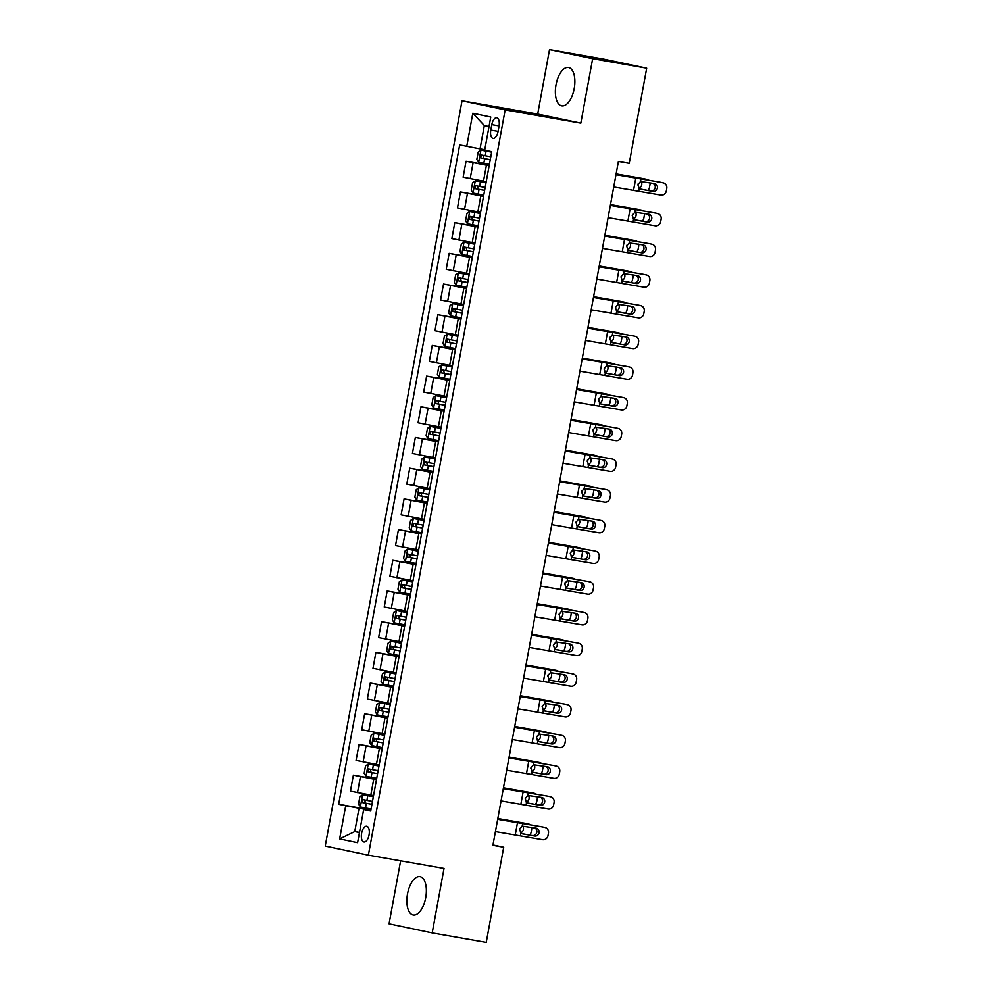 <?xml version="1.0" encoding="UTF-8"?>
<svg xmlns="http://www.w3.org/2000/svg" width="992" height="992" viewBox="0 0 992 992"><rect width="100%" height="100%" fill="white"/><g stroke="black" fill="none" stroke-linecap="round" stroke-linejoin="round"><path stroke-width="1.49" d="M425.704 897.748A19.48 9.288 -80 0 0 419.976 876.643A19.48 9.288 -80 0 0 407.514 893.916A19.48 9.288 -80 0 0 413.23 915.008A19.48 9.288 -80 0 0 425.704 897.748M574.207 88.598A19.48 9.288 -80 0 0 568.478 67.493A19.48 9.288 -80 0 0 556.016 84.766A19.48 9.288 -80 0 0 561.745 105.859A19.48 9.288 -80 0 0 574.207 88.598M369.074 834.904A7.986 3.807 -80 0 0 366.718 826.249A7.986 3.807 -80 0 0 361.609 833.33A7.986 3.807 -80 0 0 363.952 841.985A7.986 3.807 -80 0 0 369.074 834.904M400.632 860.82L389.062 923.825L432.202 932.914L486.241 942.4L503.7 847.242L492.962 844.986M462.024 100.775L325.24 846.077L368.379 855.166L505.164 109.864L462.024 100.775L537.689 114.068L580.816 123.144L592.646 58.689L549.518 49.6L537.689 114.068M549.518 49.6L603.558 59.086L646.685 68.175L592.646 58.689M646.685 68.175L629.226 163.333L618.413 161.436L492.9 845.345L503.7 847.242M491.796 124.645L490.804 130.051A7.738 3.695 -80 0 0 493.074 138.434A7.738 3.695 -80 0 0 498.034 131.576L499.026 126.17A7.738 3.695 -80 0 0 496.744 117.788A7.738 3.695 -80 0 0 491.796 124.645L499.063 125.922M489.019 126.567L484.319 125.575L480.041 148.899L459.68 144.919L338.669 804.264L370.921 809.931M466.736 146.407L472.812 113.249L490.767 117.031L484.691 150.189L491.734 151.664L370.723 811.022L363.667 809.534L357.591 842.692L339.636 838.91L345.724 805.752L338.669 804.264M432.202 932.914L444.032 868.446L368.379 855.166M580.816 123.144L505.164 109.864M363.667 809.534L370.797 810.625M359.476 832.412L354.752 831.581L359.439 832.573M484.766 149.73L480.041 148.899M489.168 165.714L466.054 161.25L489.23 165.317M486.229 181.672L463.128 177.208L466.054 161.25M483.526 196.416L460.424 191.94L483.6 196.007M480.599 212.375L457.486 207.898L460.424 191.94M477.896 227.106L454.782 222.642L477.97 226.709M474.97 243.065L451.856 238.601L454.782 222.642M472.266 257.808L449.153 253.332L472.328 257.399M469.328 273.767L446.226 269.291L449.153 253.332M466.624 288.498L443.523 284.034L466.699 288.102M463.698 304.457L440.584 299.993L443.523 284.034M460.995 319.201L437.881 314.724L461.069 318.792M458.068 335.16L434.955 330.683L437.881 314.724M455.365 349.891L432.252 345.427L455.427 349.494M452.426 365.85L429.325 361.386L432.252 345.427M449.723 380.581L426.622 376.117L449.798 380.184M446.797 396.552L423.683 392.076L426.622 376.117M444.094 411.283L420.98 406.819L444.168 410.886M441.167 427.242L418.054 422.778L420.98 406.819M438.464 441.973L415.35 437.509L438.526 441.576M435.525 457.944L412.424 453.468L415.35 437.509M432.822 472.676L409.721 468.212L432.896 472.279M429.896 488.634L406.782 484.17L409.721 468.212M427.192 503.366L404.079 498.902L427.267 502.969M424.266 519.337L401.152 514.86L404.079 498.902M421.563 534.068L398.449 529.604L421.625 533.671M418.624 550.027L395.523 545.563L398.449 529.604M415.921 564.758L392.82 560.294L415.995 564.361M412.994 580.729L389.881 576.253L392.82 560.294M410.291 595.46L387.178 590.996L410.366 595.064M407.365 611.419L384.251 606.955L387.178 590.996M404.662 626.15L381.548 621.686L404.724 625.754M401.723 642.122L378.622 637.645L381.548 621.686M399.02 656.853L375.918 652.389L399.094 656.456M396.093 672.812L372.98 668.348L375.918 652.389M393.39 687.543L370.276 683.079L393.464 687.146M390.464 703.514L367.35 699.038L370.276 683.079M387.76 718.245L364.647 713.781L387.822 717.848M384.822 734.204L361.72 729.74L364.647 713.781M382.118 748.935L359.017 744.471L382.193 748.538M379.192 764.906L356.078 760.43L359.017 744.471M376.489 779.638L353.375 775.174L376.563 779.241M373.562 795.596L350.449 791.132L353.375 775.174M370.859 810.328L359.03 808.257L354.752 831.581L339.636 838.91M345.724 805.752L359.03 808.257M484.319 125.575L472.812 113.249M615.982 174.716L660.87 182.317A4.997 4.65 -77.5 0 1 661.218 182.404M616.007 174.567L660.87 182.317M613.726 186.992L660.821 195.089A4.997 4.65 102.5 0 0 666.314 190.997L666.76 188.542A4.997 4.65 102.5 0 0 663.078 182.813M640.621 189.212L639.208 188.517L637.918 184.686L640.485 181.524L654.422 183.557A3.993 3.72 -77.5 0 1 657.374 188.133A3.993 3.72 -77.5 0 1 652.984 191.419L640.038 189.013M650.777 190.923A3.993 3.72 102.5 0 0 652.996 183.297M640.72 189.236L652.984 191.419M491.66 152.086L480.971 150.114L478.194 152.074L476.83 159.439L478.714 162.39L489.403 164.399M480.971 150.114L491.66 152.123M616.119 173.984L643.262 178.634A4.997 4.055 -78.5 0 1 643.362 178.659A4.997 4.055 -78.5 0 1 643.461 178.672M616.131 173.898L643.262 178.634M490.804 156.786L481.232 155L480.711 157.951L490.259 159.737M490.271 159.687L483.823 158.497L483.166 155.992M649.921 182.751A4.997 4.055 101.5 0 1 649.921 184.971L649.475 187.426A4.997 4.055 101.5 0 1 647.962 190.427M648.421 180.11A4.997 4.055 101.5 0 0 646.933 179.378A4.997 4.055 101.5 0 0 646.834 179.366M640.968 181.4A3.993 3.249 -78.5 0 1 641.712 184.81A3.993 3.249 -78.5 0 1 638.823 188.158M637.881 185.008A3.993 3.249 101.5 0 0 638.141 184.09A3.993 3.249 101.5 0 0 638.191 183.78M610.353 205.406L655.228 213.02A4.997 4.65 -77.5 0 1 655.588 213.094M610.378 205.27L655.228 213.02M608.096 217.682L655.191 225.792A4.997 4.65 102.5 0 0 660.672 221.687L661.131 219.232A4.997 4.65 102.5 0 0 657.448 213.503M634.992 219.902L633.566 219.207L632.288 215.376L634.855 212.226L648.793 214.247A3.993 3.72 -77.5 0 1 651.744 218.835A3.993 3.72 -77.5 0 1 647.354 222.109L634.396 219.716M645.135 221.625A3.993 3.72 102.5 0 0 647.354 213.999M635.091 219.926L647.354 222.109M604.711 236.108L649.599 243.71A4.997 4.65 -77.5 0 1 649.946 243.796M604.736 235.96L649.599 243.71M602.466 248.384L649.562 256.482A4.997 4.65 102.5 0 0 655.042 252.39L655.489 249.934A4.997 4.65 102.5 0 0 651.818 244.206M629.362 250.604L627.936 249.91L626.659 246.078L629.213 242.916L643.163 244.95A3.993 3.72 -77.5 0 1 646.102 249.525A3.993 3.72 -77.5 0 1 641.712 252.811L628.767 250.406M639.505 252.315A3.993 3.72 102.5 0 0 641.725 244.689M629.461 250.629L641.712 252.811M599.081 266.798L643.969 274.412A4.997 4.65 -77.5 0 1 644.316 274.486M599.106 266.662L643.969 274.412M596.824 279.074L643.92 287.184A4.997 4.65 102.5 0 0 649.413 283.08L649.859 280.624A4.997 4.65 102.5 0 0 646.176 274.896M623.72 281.294L622.306 280.6L621.017 276.768L623.584 273.618L637.521 275.64A3.993 3.72 -77.5 0 1 640.472 280.228A3.993 3.72 -77.5 0 1 636.083 283.501L623.137 281.108M633.876 283.005A3.993 3.72 102.5 0 0 636.095 275.392M623.819 281.319L636.083 283.501M486.03 182.776L475.342 180.804L472.552 182.776L471.2 190.142L473.085 193.08L483.774 195.102M475.342 180.804L486.018 182.826M610.477 204.674L637.633 209.337A4.997 4.055 -78.5 0 1 637.72 209.349A4.997 4.055 -78.5 0 1 637.819 209.374M610.502 204.588L637.633 209.337M485.162 187.488L475.602 185.702L475.081 188.654L484.629 190.439M484.629 190.39L478.194 189.199L477.536 186.694M644.279 213.454A4.997 4.055 101.5 0 1 644.292 215.661L643.845 218.116A4.997 4.055 101.5 0 1 642.32 221.117M642.791 210.8A4.997 4.055 101.5 0 0 641.291 210.081A4.997 4.055 101.5 0 0 641.192 210.056M635.339 212.09A3.993 3.249 -78.5 0 1 636.07 215.512A3.993 3.249 -78.5 0 1 633.194 218.86M632.239 215.698A3.993 3.249 101.5 0 0 632.499 214.78A3.993 3.249 101.5 0 0 632.549 214.47M480.401 213.478L469.7 211.507L466.922 213.466L465.57 220.832L467.455 223.783L478.132 225.792M469.7 211.507L480.388 213.516M604.847 235.377L631.991 240.027A4.997 4.055 -78.5 0 1 632.09 240.052A4.997 4.055 -78.5 0 1 632.189 240.064M604.86 235.29L631.991 240.027M479.533 218.178L469.972 216.392L469.452 219.344L478.987 221.129M479 221.08L472.552 219.889L471.907 217.384M638.65 244.144A4.997 4.055 101.5 0 1 638.662 246.363L638.203 248.818A4.997 4.055 101.5 0 1 636.69 251.819M637.162 241.502A4.997 4.055 101.5 0 0 635.661 240.771A4.997 4.055 101.5 0 0 635.562 240.758M629.697 242.792A3.993 3.249 -78.5 0 1 630.441 246.202A3.993 3.249 -78.5 0 1 627.564 249.55M626.609 246.4A3.993 3.249 101.5 0 0 626.87 245.483A3.993 3.249 101.5 0 0 626.919 245.173M474.759 244.168L464.07 242.197L461.292 244.168L459.928 251.534L461.813 254.473L472.502 256.494M464.07 242.197L474.759 244.218M599.218 266.067L626.361 270.729A4.997 4.055 -78.5 0 1 626.46 270.742A4.997 4.055 -78.5 0 1 626.547 270.766M599.23 265.98L626.361 270.729M473.903 248.88L464.355 247.095L463.81 250.046L473.358 251.832M473.37 251.782L466.922 250.592L466.265 248.087M633.02 274.846A4.997 4.055 101.5 0 1 633.02 277.053L632.574 279.508A4.997 4.055 101.5 0 1 631.061 282.509M631.52 272.192A4.997 4.055 101.5 0 0 630.032 271.473A4.997 4.055 101.5 0 0 629.932 271.448M624.067 273.482A3.993 3.249 -78.5 0 1 624.811 276.904A3.993 3.249 -78.5 0 1 621.922 280.252M620.98 277.09A3.993 3.249 101.5 0 0 621.24 276.173A3.993 3.249 101.5 0 0 621.29 275.863M593.452 297.501L638.327 305.102A4.997 4.65 -77.5 0 1 638.687 305.189M593.476 297.352L638.327 305.102M591.195 309.777L638.29 317.874A4.997 4.65 102.5 0 0 643.771 313.782L644.23 311.327A4.997 4.65 102.5 0 0 640.547 305.598M618.09 311.996L616.664 311.302L615.387 307.47L617.954 304.308L631.892 306.342A3.993 3.72 -77.5 0 1 634.843 310.918A3.993 3.72 -77.5 0 1 630.453 314.204L617.495 311.798M628.234 313.708A3.993 3.72 102.5 0 0 630.453 306.082M618.19 312.021L630.453 314.204M469.129 274.858L458.44 272.899L455.65 274.858L454.299 282.224L456.184 285.175L466.872 287.184M458.44 272.899L469.117 274.908M593.576 296.769L620.732 301.419A4.997 4.055 -78.5 0 1 620.818 301.444A4.997 4.055 -78.5 0 1 620.918 301.456M593.6 296.682L620.732 301.419M468.261 279.57L458.726 277.785L458.18 280.736L467.728 282.522M467.728 282.472L461.292 281.282L460.635 278.777M627.378 305.536A4.997 4.055 101.5 0 1 627.39 307.756L626.944 310.211A4.997 4.055 101.5 0 1 625.419 313.212M625.89 302.895A4.997 4.055 101.5 0 0 624.39 302.163A4.997 4.055 101.5 0 0 624.29 302.151M618.438 304.184A3.993 3.249 -78.5 0 1 619.169 307.594A3.993 3.249 -78.5 0 1 616.292 310.942M615.338 307.793A3.993 3.249 101.5 0 0 615.598 306.875A3.993 3.249 101.5 0 0 615.648 306.565M587.81 328.191L632.698 335.804A4.997 4.65 -77.5 0 1 633.045 335.879M587.834 328.054L632.698 335.804M585.553 340.467L632.66 348.576A4.997 4.65 102.5 0 0 638.141 344.472L638.588 342.017A4.997 4.65 102.5 0 0 634.917 336.288M612.448 342.686L611.035 341.992L609.758 338.16L612.312 335.011L626.262 337.032A3.993 3.72 -77.5 0 1 629.201 341.62A3.993 3.72 -77.5 0 1 624.811 344.894L611.866 342.5M622.604 344.398A3.993 3.72 102.5 0 0 624.824 336.784M612.56 342.711L624.811 344.894M463.5 305.561L452.798 303.589L450.021 305.548L448.669 312.926L450.554 315.865L461.23 317.886M452.798 303.589L463.487 305.61M587.946 327.459L615.09 332.122A4.997 4.055 -78.5 0 1 615.189 332.134A4.997 4.055 -78.5 0 1 615.288 332.159M587.958 327.372L615.09 332.122M462.632 310.273L453.071 308.487L452.55 311.438L462.086 313.224M462.098 313.174L455.65 311.984L455.006 309.479M621.748 336.238A4.997 4.055 101.5 0 1 621.761 338.446L621.302 340.901A4.997 4.055 101.5 0 1 619.789 343.902M620.26 333.585A4.997 4.055 101.5 0 0 618.76 332.866A4.997 4.055 101.5 0 0 618.661 332.841M612.796 334.874A3.993 3.249 -78.5 0 1 613.54 338.297A3.993 3.249 -78.5 0 1 610.663 341.645M609.708 338.483A3.993 3.249 101.5 0 0 609.968 337.565A3.993 3.249 101.5 0 0 610.018 337.255M582.18 358.893L627.068 366.494A4.997 4.65 -77.5 0 1 627.415 366.581M582.205 358.744L627.068 366.494M579.923 371.169L627.018 379.266A4.997 4.65 102.5 0 0 632.512 375.174L632.958 372.719A4.997 4.65 102.5 0 0 629.275 366.99M606.819 373.389L605.405 372.694L604.116 368.85L606.682 365.701L620.62 367.734A3.993 3.72 -77.5 0 1 623.571 372.31A3.993 3.72 -77.5 0 1 619.182 375.584L606.236 373.19M616.974 375.1A3.993 3.72 102.5 0 0 619.182 367.474M606.918 373.414L619.182 375.584M457.858 336.251L447.169 334.292L444.379 336.251L443.027 343.616L444.912 346.568L455.601 348.576M447.169 334.292L457.858 336.3M582.316 358.162L609.46 362.812A4.997 4.055 -78.5 0 1 609.559 362.836A4.997 4.055 -78.5 0 1 609.646 362.849M582.329 358.075L609.46 362.812M457.002 340.963L447.429 339.177L446.908 342.128L456.456 343.914M456.469 343.864L450.021 342.674L449.364 340.169M616.119 366.928A4.997 4.055 101.5 0 1 616.119 369.148L615.672 371.603A4.997 4.055 101.5 0 1 614.16 374.604M614.618 364.287A4.997 4.055 101.5 0 0 613.13 363.556A4.997 4.055 101.5 0 0 613.031 363.543M607.166 365.577A3.993 3.249 -78.5 0 1 607.91 368.987A3.993 3.249 -78.5 0 1 605.021 372.335M604.078 369.185A3.993 3.249 101.5 0 0 604.339 368.255A3.993 3.249 101.5 0 0 604.376 367.958M576.55 389.583L621.426 397.197A4.997 4.65 -77.5 0 1 621.786 397.271M576.575 389.447L621.426 397.197M574.294 401.859L621.389 409.956A4.997 4.65 102.5 0 0 626.87 405.864L627.328 403.409A4.997 4.65 102.5 0 0 623.646 397.68M601.189 404.079L599.763 403.384L598.486 399.553L601.053 396.403L614.99 398.424A3.993 3.72 -77.5 0 1 617.942 403.012A3.993 3.72 -77.5 0 1 613.552 406.286L600.594 403.88M611.332 405.79A3.993 3.72 102.5 0 0 613.552 398.176M601.288 404.104L613.552 406.286M441.539 364.982L452.216 367.003L441.539 364.982L438.749 366.941L437.398 374.319L439.282 377.258L449.971 379.279M576.674 388.852L603.83 393.514A4.997 4.055 -78.5 0 1 603.917 393.526A4.997 4.055 -78.5 0 1 604.016 393.551M576.699 388.765L603.83 393.514M451.36 371.665L441.8 369.88L441.279 372.831L450.827 374.616M450.827 374.567L444.391 373.376L443.734 370.872M610.477 397.631A4.997 4.055 101.5 0 1 610.489 399.838L610.043 402.293A4.997 4.055 101.5 0 1 608.518 405.294M608.989 394.977A4.997 4.055 101.5 0 0 607.488 394.258A4.997 4.055 101.5 0 0 607.389 394.233M601.536 396.267A3.993 3.249 -78.5 0 1 602.268 399.689A3.993 3.249 -78.5 0 1 599.391 403.037M598.436 399.875A3.993 3.249 101.5 0 0 598.697 398.958A3.993 3.249 101.5 0 0 598.746 398.648M570.908 420.286L615.796 427.887A4.997 4.65 -77.5 0 1 616.144 427.974M570.933 420.137L615.796 427.887M568.652 432.562L615.759 440.659A4.997 4.65 102.5 0 0 621.24 436.567L621.686 434.112A4.997 4.65 102.5 0 0 618.004 428.383M595.547 434.781L594.134 434.087L592.856 430.243L595.411 427.093L609.361 429.127A3.993 3.72 -77.5 0 1 612.3 433.702A3.993 3.72 -77.5 0 1 607.91 436.976L594.964 434.583M605.703 436.492A3.993 3.72 102.5 0 0 607.922 428.866M595.659 434.794L607.91 436.976M435.897 395.684L446.586 397.693L435.897 395.684L433.12 397.643L431.768 405.009L433.653 407.96L444.329 409.969M571.045 419.554L598.188 424.204A4.997 4.055 -78.5 0 1 598.288 424.229A4.997 4.055 -78.5 0 1 598.387 424.241M571.057 419.467L598.188 424.204M445.73 402.355L436.17 400.57L435.649 403.521L445.185 405.306M445.197 405.257L438.749 404.066L438.104 401.562M604.847 428.321A4.997 4.055 101.5 0 1 604.86 430.54L604.401 432.996A4.997 4.055 101.5 0 1 602.888 435.996M603.359 425.68A4.997 4.055 101.5 0 0 601.859 424.948A4.997 4.055 101.5 0 0 601.76 424.936M595.894 426.969A3.993 3.249 -78.5 0 1 596.638 430.379A3.993 3.249 -78.5 0 1 593.762 433.727M592.807 430.578A3.993 3.249 101.5 0 0 593.067 429.648A3.993 3.249 101.5 0 0 593.117 429.35M565.279 450.976L610.167 458.589A4.997 4.65 -77.5 0 1 610.514 458.664M565.304 450.839L610.167 458.589M563.022 463.252L610.117 471.349A4.997 4.65 102.5 0 0 615.61 467.257L616.057 464.802A4.997 4.65 102.5 0 0 612.374 459.073M589.918 465.471L588.504 464.777L587.214 460.945L589.781 457.796L603.719 459.817A3.993 3.72 -77.5 0 1 606.67 464.405A3.993 3.72 -77.5 0 1 602.28 467.678L589.335 465.273M600.073 467.182A3.993 3.72 102.5 0 0 602.28 459.569M590.017 465.496L602.28 467.678M440.956 428.346L430.268 426.374L427.478 428.333L426.126 435.711L428.011 438.65L438.7 440.671M430.268 426.374L440.956 428.395M565.415 450.244L592.559 454.906A4.997 4.055 -78.5 0 1 592.658 454.919A4.997 4.055 -78.5 0 1 592.745 454.944M565.428 450.157L592.559 454.906M440.101 433.058L430.528 431.272L430.007 434.223L439.555 436.009L433.12 434.769L432.462 432.264M599.218 459.023A4.997 4.055 101.5 0 1 599.218 461.23L598.771 463.686A4.997 4.055 101.5 0 1 597.258 466.686M597.717 456.37A4.997 4.055 101.5 0 0 596.229 455.65A4.997 4.055 101.5 0 0 596.13 455.626M590.265 457.659A3.993 3.249 -78.5 0 1 591.009 461.082A3.993 3.249 -78.5 0 1 588.12 464.43M587.165 461.268A3.993 3.249 101.5 0 0 587.438 460.35A3.993 3.249 101.5 0 0 587.475 460.04M559.649 481.678L604.525 489.279A4.997 4.65 -77.5 0 1 604.884 489.366M559.674 481.529L604.525 489.279M557.392 493.954L604.488 502.051A4.997 4.65 102.5 0 0 609.968 497.959L610.427 495.504A4.997 4.65 102.5 0 0 606.744 489.775M584.288 496.174L582.862 495.479L581.585 491.635L584.152 488.486L598.089 490.519A3.993 3.72 -77.5 0 1 601.028 495.095A3.993 3.72 -77.5 0 1 596.651 498.368L583.693 495.975M594.431 497.885A3.993 3.72 102.5 0 0 596.651 490.259M584.387 496.186L596.651 498.368M435.327 459.036L424.638 457.076L421.848 459.036L420.496 466.401L422.381 469.352L433.07 471.361M424.638 457.076L435.314 459.085M559.773 480.946L586.929 485.596A4.997 4.055 -78.5 0 1 587.016 485.621A4.997 4.055 -78.5 0 1 587.115 485.634M559.798 480.86L586.929 485.596M434.459 463.748L424.923 461.962L424.378 464.913L433.926 466.699L427.49 465.459L426.833 462.954M593.576 489.713A4.997 4.055 101.5 0 1 593.588 491.933L593.142 494.388A4.997 4.055 101.5 0 1 591.616 497.389M592.088 487.072A4.997 4.055 101.5 0 0 590.587 486.34A4.997 4.055 101.5 0 0 590.488 486.328M584.635 488.362A3.993 3.249 -78.5 0 1 585.367 491.772A3.993 3.249 -78.5 0 1 582.49 495.12M581.535 491.97A3.993 3.249 101.5 0 0 581.796 491.04A3.993 3.249 101.5 0 0 581.845 490.742M554.007 512.368L598.895 519.982A4.997 4.65 -77.5 0 1 599.242 520.056M554.032 512.232L598.895 519.982M551.75 524.644L598.858 532.741A4.997 4.65 102.5 0 0 604.339 528.649L604.785 526.194A4.997 4.65 102.5 0 0 601.102 520.465M578.646 526.864L577.232 526.169L575.955 522.338L578.51 519.176L592.46 521.209A3.993 3.72 -77.5 0 1 595.398 525.797A3.993 3.72 -77.5 0 1 591.009 529.071L578.063 526.665M588.802 528.575A3.993 3.72 102.5 0 0 591.021 520.961M578.758 526.888L591.009 529.071M429.697 489.738L418.996 487.766L416.218 489.726L414.867 497.104L416.752 500.042L427.428 502.064M418.996 487.766L429.685 489.788M554.144 511.636L581.287 516.299A4.997 4.055 -78.5 0 1 581.386 516.311A4.997 4.055 -78.5 0 1 581.486 516.336M554.156 511.55L581.287 516.299M428.829 494.45L419.281 492.664L418.748 495.616L428.284 497.401M428.296 497.352L421.848 496.161L421.203 493.656M587.946 520.416A4.997 4.055 101.5 0 1 587.958 522.623L587.5 525.078A4.997 4.055 101.5 0 1 585.987 528.079M586.458 517.762A4.997 4.055 101.5 0 0 584.958 517.043A4.997 4.055 101.5 0 0 584.858 517.018M578.993 519.052A3.993 3.249 -78.5 0 1 579.737 522.474A3.993 3.249 -78.5 0 1 576.86 525.822M575.906 522.66A3.993 3.249 101.5 0 0 576.166 521.742A3.993 3.249 101.5 0 0 576.216 521.432M548.378 543.07L593.266 550.672A4.997 4.65 -77.5 0 1 593.613 550.758M548.402 542.922L593.266 550.672M546.121 555.346L593.216 563.444A4.997 4.65 102.5 0 0 598.709 559.352L599.156 556.896A4.997 4.65 102.5 0 0 595.473 551.168M573.016 557.566L571.603 556.872L570.313 553.028L572.88 549.878L586.818 551.912A3.993 3.72 -77.5 0 1 589.769 556.487A3.993 3.72 -77.5 0 1 585.379 559.761L572.434 557.368M583.172 559.277A3.993 3.72 102.5 0 0 585.379 551.651M573.116 557.578L585.379 559.761M424.055 520.428L413.366 518.469L410.576 520.428L409.225 527.794L411.11 530.745L421.798 532.754M413.366 518.469L424.055 520.478M548.514 542.339L575.658 546.989A4.997 4.055 -78.5 0 1 575.757 547.014A4.997 4.055 -78.5 0 1 575.844 547.026M548.526 542.252L575.658 546.989M423.2 525.14L413.652 523.354L413.106 526.306L422.654 528.091M422.666 528.042L416.218 526.851L415.561 524.346M582.316 551.106A4.997 4.055 101.5 0 1 582.316 553.325L581.87 555.78A4.997 4.055 101.5 0 1 580.357 558.781M580.816 548.464A4.997 4.055 101.5 0 0 579.328 547.733A4.997 4.055 101.5 0 0 579.229 547.72M573.364 549.754A3.993 3.249 -78.5 0 1 574.108 553.164A3.993 3.249 -78.5 0 1 571.218 556.512M570.264 553.362A3.993 3.249 101.5 0 0 570.536 552.432A3.993 3.249 101.5 0 0 570.574 552.135M542.748 573.76L587.624 581.374A4.997 4.65 -77.5 0 1 587.983 581.448M542.773 573.624L587.624 581.374M540.491 586.036L587.586 594.134A4.997 4.65 102.5 0 0 593.067 590.042L593.526 587.586A4.997 4.65 102.5 0 0 589.843 581.858M567.387 588.256L565.961 587.562L564.684 583.73L567.25 580.568L581.188 582.602A3.993 3.72 -77.5 0 1 584.127 587.19A3.993 3.72 -77.5 0 1 579.75 590.463L566.792 588.058M577.53 589.967A3.993 3.72 102.5 0 0 579.75 582.354M567.486 588.281L579.75 590.463M418.426 551.13L407.737 549.159L404.947 551.118L403.595 558.496L405.48 561.435L416.169 563.456M407.737 549.159L418.413 551.18M542.872 573.029L570.028 577.691A4.997 4.055 -78.5 0 1 570.115 577.704A4.997 4.055 -78.5 0 1 570.214 577.728M542.897 572.942L570.028 577.691M417.558 555.842L407.997 554.057L407.476 557.008L417.024 558.781M417.024 558.744L410.589 557.554L409.932 555.049M576.674 581.808A4.997 4.055 101.5 0 1 576.687 584.015L576.24 586.47A4.997 4.055 101.5 0 1 574.715 589.471M575.186 579.154A4.997 4.055 101.5 0 0 573.686 578.435A4.997 4.055 101.5 0 0 573.587 578.41M567.734 580.444A3.993 3.249 -78.5 0 1 568.466 583.866A3.993 3.249 -78.5 0 1 565.589 587.214M564.634 584.052A3.993 3.249 101.5 0 0 564.894 583.135A3.993 3.249 101.5 0 0 564.944 582.825M537.106 604.463L581.994 612.064A4.997 4.65 -77.5 0 1 582.341 612.151M537.131 604.314L581.994 612.064M534.849 616.739L581.957 624.836A4.997 4.65 102.5 0 0 587.438 620.744L587.884 618.289A4.997 4.65 102.5 0 0 584.201 612.56M561.745 618.958L560.331 618.264L559.054 614.42L561.608 611.27L575.558 613.304A3.993 3.72 -77.5 0 1 578.497 617.88A3.993 3.72 -77.5 0 1 574.108 621.153L561.162 618.76M571.9 620.67A3.993 3.72 102.5 0 0 574.12 613.044M561.856 618.971L574.108 621.153M412.796 581.82L402.095 579.849L399.317 581.82L397.966 589.186L399.85 592.137L410.527 594.146M402.095 579.849L412.784 581.87M537.242 603.731L564.386 608.381A4.997 4.055 -78.5 0 1 564.485 608.406A4.997 4.055 -78.5 0 1 564.584 608.418M537.255 603.644L564.386 608.381M411.928 586.532L402.368 584.747L401.847 587.698L411.382 589.484M411.395 589.434L404.947 588.244L404.302 585.739M571.045 612.498A4.997 4.055 101.5 0 1 571.057 614.718L570.598 617.173A4.997 4.055 101.5 0 1 569.086 620.174M569.557 609.857A4.997 4.055 101.5 0 0 568.056 609.125A4.997 4.055 101.5 0 0 567.957 609.113M562.092 611.146A3.993 3.249 -78.5 0 1 562.836 614.556A3.993 3.249 -78.5 0 1 559.959 617.904M559.004 614.755A3.993 3.249 101.5 0 0 559.265 613.825A3.993 3.249 101.5 0 0 559.314 613.527M531.476 635.153L576.364 642.766A4.997 4.65 -77.5 0 1 576.712 642.841M531.501 635.016L576.364 642.766M529.22 647.429L576.315 655.526A4.997 4.65 102.5 0 0 581.808 651.434L582.254 648.979A4.997 4.65 102.5 0 0 578.572 643.25M556.115 649.648L554.702 648.954L553.412 645.122L555.979 641.96L569.916 643.994A3.993 3.72 -77.5 0 1 572.868 648.582A3.993 3.72 -77.5 0 1 568.478 651.856L555.532 649.45M566.271 651.36A3.993 3.72 102.5 0 0 568.478 643.746M556.214 649.673L568.478 651.856M407.154 612.523L396.465 610.551L393.675 612.51L392.324 619.888L394.208 622.827L404.897 624.848M396.465 610.551L407.154 612.572M531.613 634.421L558.756 639.084A4.997 4.055 -78.5 0 1 558.856 639.096A4.997 4.055 -78.5 0 1 558.942 639.121M531.625 634.334L558.756 639.084M406.298 617.235L396.726 615.449L396.205 618.4L405.753 620.174M405.765 620.136L399.317 618.946L398.66 616.441M565.415 643.2A4.997 4.055 101.5 0 1 565.415 645.408L564.969 647.863A4.997 4.055 101.5 0 1 563.456 650.864M563.915 640.547A4.997 4.055 101.5 0 0 562.427 639.828A4.997 4.055 101.5 0 0 562.328 639.803M556.462 641.836A3.993 3.249 -78.5 0 1 557.206 645.259A3.993 3.249 -78.5 0 1 554.317 648.607M553.362 645.445A3.993 3.249 101.5 0 0 553.635 644.527A3.993 3.249 101.5 0 0 553.672 644.217M525.847 665.855L570.722 673.456A4.997 4.65 -77.5 0 1 571.082 673.543M525.872 665.706L570.722 673.456M523.59 678.131L570.685 686.228A4.997 4.65 102.5 0 0 576.166 682.136L576.625 679.669A4.997 4.65 102.5 0 0 572.942 673.952M550.486 680.351L549.06 679.656L547.782 675.812L550.349 672.663L564.287 674.696A3.993 3.72 -77.5 0 1 567.226 679.272A3.993 3.72 -77.5 0 1 562.848 682.546L549.89 680.152M560.629 682.062A3.993 3.72 102.5 0 0 562.848 674.436M550.585 680.363L562.848 682.546M401.524 643.213L390.836 641.241L388.046 643.213L386.694 650.578L388.579 653.53L399.268 655.538M390.836 641.241L401.512 643.262M525.971 665.124L553.127 669.774A4.997 4.055 -78.5 0 1 553.214 669.798A4.997 4.055 -78.5 0 1 553.313 669.811M525.996 665.037L553.127 669.774M400.656 647.925L391.096 646.139L390.575 649.09L400.123 650.876M400.123 650.826L393.688 649.636L393.03 647.131M559.773 673.89A4.997 4.055 101.5 0 1 559.786 676.11L559.339 678.565A4.997 4.055 101.5 0 1 557.814 681.566M558.285 671.249A4.997 4.055 101.5 0 0 556.785 670.518A4.997 4.055 101.5 0 0 556.686 670.505M550.833 672.539A3.993 3.249 -78.5 0 1 551.564 675.949A3.993 3.249 -78.5 0 1 548.688 679.297M547.733 676.147A3.993 3.249 101.5 0 0 547.993 675.217A3.993 3.249 101.5 0 0 548.043 674.92M520.205 696.545L565.093 704.159A4.997 4.65 -77.5 0 1 565.44 704.233M520.23 696.409L565.093 704.159M517.948 708.821L565.056 716.918A4.997 4.65 102.5 0 0 570.536 712.826L570.983 710.371A4.997 4.65 102.5 0 0 567.3 704.642M544.844 711.041L543.43 710.346L542.153 706.515L544.707 703.353L558.657 705.386A3.993 3.72 -77.5 0 1 561.596 709.974A3.993 3.72 -77.5 0 1 557.206 713.248L544.261 710.842M554.999 712.752A3.993 3.72 102.5 0 0 557.219 705.138M544.955 711.066L557.206 713.248M385.194 671.944L395.882 673.965L385.194 671.944L382.416 673.903L381.064 681.268L382.949 684.22L393.626 686.241M520.341 695.814L547.485 700.476A4.997 4.055 -78.5 0 1 547.584 700.488A4.997 4.055 -78.5 0 1 547.683 700.513M520.354 695.727L547.485 700.476M395.027 678.627L385.466 676.842L384.946 679.793L394.481 681.566M394.494 681.529L388.046 680.338L387.401 677.834M554.144 704.58A4.997 4.055 101.5 0 1 554.156 706.8L553.697 709.255A4.997 4.055 101.5 0 1 552.184 712.256M552.656 701.939A4.997 4.055 101.5 0 0 551.155 701.22A4.997 4.055 101.5 0 0 551.056 701.195M545.191 703.229A3.993 3.249 -78.5 0 1 545.935 706.651A3.993 3.249 -78.5 0 1 543.058 709.999M542.103 706.837A3.993 3.249 101.5 0 0 542.364 705.92A3.993 3.249 101.5 0 0 542.413 705.61M514.575 727.248L559.463 734.849A4.997 4.65 -77.5 0 1 559.81 734.923M514.6 727.099L559.463 734.849M512.318 739.524L559.414 747.621A4.997 4.65 102.5 0 0 564.907 743.529L565.353 741.061A4.997 4.65 102.5 0 0 561.67 735.345M539.214 741.743L537.8 741.036L536.511 737.205L539.078 734.055L553.015 736.089A3.993 3.72 -77.5 0 1 555.966 740.664A3.993 3.72 -77.5 0 1 551.577 743.938L538.631 741.545M549.357 743.454A3.993 3.72 102.5 0 0 551.577 735.828M539.313 741.756L551.577 743.938M379.564 702.634L390.253 704.655L379.564 702.634L376.774 704.605L375.422 711.971L377.307 714.922L387.996 716.931M514.712 726.516L541.855 731.166A4.997 4.055 -78.5 0 1 541.954 731.191A4.997 4.055 -78.5 0 1 542.041 731.203M514.724 726.429L541.855 731.166M389.397 709.317L379.849 707.532L379.304 710.483L388.852 712.268M388.864 712.219L382.416 711.028L381.759 708.524M548.514 735.283A4.997 4.055 101.5 0 1 548.514 737.502L548.068 739.958A4.997 4.055 101.5 0 1 546.555 742.958M547.014 732.642A4.997 4.055 101.5 0 0 545.526 731.91A4.997 4.055 101.5 0 0 545.426 731.898M539.561 733.931A3.993 3.249 -78.5 0 1 540.305 737.341A3.993 3.249 -78.5 0 1 537.416 740.689M536.461 737.54A3.993 3.249 101.5 0 0 536.734 736.61A3.993 3.249 101.5 0 0 536.771 736.312M508.946 757.938L553.821 765.551A4.997 4.65 -77.5 0 1 554.181 765.626M508.97 757.801L553.821 765.551M506.689 770.214L553.784 778.311A4.997 4.65 102.5 0 0 559.265 774.219L559.724 771.764A4.997 4.65 102.5 0 0 556.041 766.035M533.584 772.433L532.158 771.739L530.881 767.907L533.448 764.745L547.386 766.779A3.993 3.72 -77.5 0 1 550.324 771.367A3.993 3.72 -77.5 0 1 545.947 774.64L532.989 772.235M543.728 774.144A3.993 3.72 102.5 0 0 545.947 766.531M533.684 772.458L545.947 774.64M384.623 735.308L373.934 733.336L371.144 735.295L369.793 742.661L371.678 745.612L382.366 747.633M373.934 733.336L384.611 735.357M509.07 757.206L536.226 761.868A4.997 4.055 -78.5 0 1 536.312 761.881A4.997 4.055 -78.5 0 1 536.412 761.906M509.094 757.119L536.226 761.868M383.755 740.02L374.22 738.234L373.674 741.173L383.222 742.958L376.786 741.731L376.129 739.226M542.872 765.973A4.997 4.055 101.5 0 1 542.884 768.192L542.438 770.648A4.997 4.055 101.5 0 1 540.913 773.648M541.384 763.332A4.997 4.055 101.5 0 0 539.884 762.612A4.997 4.055 101.5 0 0 539.784 762.588M533.932 764.621A3.993 3.249 -78.5 0 1 534.663 768.044A3.993 3.249 -78.5 0 1 531.786 771.392M530.832 768.23A3.993 3.249 101.5 0 0 531.092 767.312A3.993 3.249 101.5 0 0 531.142 767.002M503.304 788.64L548.192 796.241A4.997 4.65 -77.5 0 1 548.539 796.316M503.328 788.491L548.192 796.241M501.047 800.916L548.154 809.013A4.997 4.65 102.5 0 0 553.635 804.909L554.082 802.454A4.997 4.65 102.5 0 0 550.399 796.737M527.942 803.136L526.529 802.429L525.252 798.597L527.806 795.448L541.756 797.481A3.993 3.72 -77.5 0 1 544.695 802.057A3.993 3.72 -77.5 0 1 540.305 805.33L527.36 802.937M538.098 804.847A3.993 3.72 102.5 0 0 540.318 797.221M528.054 803.148L540.305 805.33M378.994 765.998L368.292 764.026L365.515 765.998L364.163 773.363L366.048 776.314L376.724 778.323M368.292 764.026L378.981 766.047M503.44 787.908L530.584 792.558A4.997 4.055 -78.5 0 1 530.683 792.583A4.997 4.055 -78.5 0 1 530.782 792.596M503.452 787.822L530.584 792.558M378.126 770.71L368.565 768.924L368.044 771.875L377.58 773.661L371.144 772.421L370.5 769.916M537.242 796.675A4.997 4.055 101.5 0 1 537.255 798.895L536.796 801.35A4.997 4.055 101.5 0 1 535.283 804.338M535.754 794.034A4.997 4.055 101.5 0 0 534.254 793.302A4.997 4.055 101.5 0 0 534.155 793.29M528.29 795.324A3.993 3.249 -78.5 0 1 529.034 798.734A3.993 3.249 -78.5 0 1 526.157 802.082M525.202 798.92A3.993 3.249 101.5 0 0 525.462 798.002A3.993 3.249 101.5 0 0 525.512 797.704M497.674 819.33L542.562 826.944A4.997 4.65 -77.5 0 1 542.909 827.018M497.699 819.194L542.562 826.944M495.417 831.606L542.512 839.703A4.997 4.65 102.5 0 0 548.006 835.611L548.452 833.156A4.997 4.65 102.5 0 0 544.769 827.427M522.313 833.826L520.899 833.131L519.61 829.3L522.176 826.138L536.114 828.171A3.993 3.72 -77.5 0 1 539.065 832.759A3.993 3.72 -77.5 0 1 534.676 836.033L521.73 833.627M532.456 835.537A3.993 3.72 102.5 0 0 534.676 827.923M522.412 833.85L534.676 836.033M373.352 796.7L362.663 794.728L359.873 796.688L358.521 804.053L360.406 807.004L371.095 809.026M362.663 794.728L373.352 796.737M497.81 818.598L524.954 823.261A4.997 4.055 -78.5 0 1 525.053 823.273A4.997 4.055 -78.5 0 1 525.14 823.298M497.823 818.512L524.954 823.261M372.496 801.412L362.923 799.626L362.402 802.565L371.95 804.351L365.515 803.123L364.858 800.618M531.613 827.365A4.997 4.055 101.5 0 1 531.613 829.585L531.166 832.04A4.997 4.055 101.5 0 1 529.654 835.041M530.112 824.724A4.997 4.055 101.5 0 0 528.612 824.005A4.997 4.055 101.5 0 0 528.525 823.98M522.66 826.014A3.993 3.249 -78.5 0 1 523.404 829.436A3.993 3.249 -78.5 0 1 520.515 832.784M519.56 829.622A3.993 3.249 101.5 0 0 519.833 828.704A3.993 3.249 101.5 0 0 519.87 828.394M483.488 181.189L486.415 165.23M477.859 211.891L480.785 195.932M472.217 242.581L475.143 226.622M466.587 273.284L469.514 257.325M460.958 303.974L463.884 288.015M455.316 334.676L458.242 318.717M449.686 365.366L452.612 349.407M444.056 396.068L446.983 380.11M438.414 426.758L441.341 410.8M432.785 457.461L435.711 441.502M427.155 488.151L430.082 472.192M421.513 518.853L424.44 502.894M415.884 549.543L418.81 533.584M410.254 580.246L413.18 564.287M404.612 610.936L407.538 594.977M398.982 641.638L401.909 625.679M393.34 672.328L396.279 656.369M387.711 703.03L390.637 687.072M382.081 733.72L385.008 717.762M376.439 764.423L379.378 748.452M370.81 795.113L373.736 779.154M470.183 178.696L473.11 162.725M464.541 209.386L467.468 193.428M458.912 240.089L461.838 224.118M453.282 270.779L456.208 254.82M447.64 301.481L450.566 285.51M442.01 332.171L444.937 316.212M436.368 362.874L439.307 346.902M430.739 393.564L433.665 377.605M425.109 424.266L428.036 408.295M419.467 454.956L422.406 438.997M413.838 485.658L416.764 469.687M408.208 516.348L411.134 500.39M402.566 547.051L405.505 531.08M396.936 577.741L399.863 561.782M391.307 608.443L394.233 592.472M385.665 639.133L388.604 623.174M380.035 669.836L382.962 653.864M374.406 700.526L377.332 684.567M368.764 731.228L371.702 715.257M363.134 761.918L366.06 745.959M357.504 792.62L360.431 776.649M498.083 131.328L490.804 130.051M640.485 181.524L640.968 178.882M638.712 191.158L639.208 188.517M633.553 190.266L635.798 177.99M480.897 150.164L478.665 162.316M484.679 158.708L483.823 163.37M486.08 151.094L485.224 155.756M483.823 158.497L480.711 157.951M634.855 212.226L635.339 209.572M633.082 221.848L633.566 219.207M627.911 220.956L630.168 208.68M629.213 242.916L629.709 240.275M627.452 252.551L627.936 249.91M622.282 251.658L624.538 239.382M623.584 273.618L624.067 270.965M621.81 283.241L622.306 280.6M616.652 282.348L618.896 270.072M475.267 180.854L473.035 193.006M479.049 189.41L478.194 194.072M480.45 181.796L479.595 186.459M478.194 189.199L475.081 188.654M469.638 211.556L467.406 223.708M473.42 220.1L472.564 224.762M474.808 212.486L473.953 217.149M472.552 219.889L469.452 219.344M463.996 242.246L461.764 254.398M467.778 250.802L466.922 255.465M469.179 243.189L468.323 247.851M466.922 250.592L463.81 250.046M617.954 304.308L618.438 301.667M616.181 313.943L616.664 311.302M611.01 313.05L613.267 300.774M458.366 272.949L456.134 285.101M462.148 281.492L461.292 286.155M463.549 273.879L462.694 278.541M461.292 281.282L458.18 280.736M612.312 335.011L612.808 332.357M610.551 344.633L611.035 341.992M605.38 343.74L607.637 331.464M452.736 303.639L450.504 315.791M456.518 312.182L455.663 316.857M457.907 304.581L457.052 309.244M455.65 311.984L452.55 311.438M606.682 365.701L607.166 363.06M604.909 375.336L605.405 372.694M599.751 374.443L601.995 362.167M447.094 334.341L444.862 346.493M450.876 342.885L450.021 347.547M452.278 335.271L451.422 339.934M450.021 342.674L446.908 342.128M601.053 396.403L601.536 393.75M599.28 406.026L599.763 403.384M594.109 405.133L596.366 392.857M441.465 365.031L439.233 377.183M445.247 373.575L444.391 378.25M446.648 365.974L445.792 370.636M444.391 373.376L441.279 372.831M595.411 427.093L595.907 424.452M593.65 436.728L594.134 434.087M588.479 435.835L590.736 423.559M435.835 395.721L433.603 407.886M439.617 404.277L438.762 408.94M441.006 396.664L440.15 401.326M438.749 404.066L435.649 403.521M589.781 457.796L590.265 455.142M588.008 467.418L588.504 464.777M582.85 466.525L585.094 454.249M430.193 426.424L427.961 438.576M433.975 434.967L433.12 439.642M435.376 427.366L434.521 432.028M433.12 434.769L430.007 434.223M584.152 488.486L584.635 485.844M582.378 498.12L582.862 495.479M577.208 497.228L579.464 484.952M424.564 457.114L422.332 469.278M428.346 465.67L427.49 470.332M429.747 458.056L428.891 462.718M427.49 465.459L424.378 464.913M578.51 519.176L578.993 516.534M576.749 528.81L577.232 526.169M571.578 527.918L573.835 515.642M418.934 487.816L416.702 499.968M422.716 496.36L421.86 501.034M424.105 488.758L423.249 493.421M421.848 496.161L418.748 495.616M572.88 549.878L573.364 547.237M571.107 559.513L571.603 556.872M565.948 558.62L568.193 546.344M413.292 518.506L411.06 530.67M417.074 527.062L416.218 531.724M418.475 519.448L417.62 524.111M416.218 526.851L413.106 526.306M567.25 580.568L567.734 577.927M565.477 590.203L565.961 587.562M560.306 589.31L562.563 577.034M407.662 549.208L405.43 561.36M411.444 557.752L410.589 562.427M412.846 550.138L411.99 554.813M410.589 557.554L407.476 557.008M561.608 611.27L562.092 608.629M559.848 620.905L560.331 618.264M554.677 620.012L556.934 607.736M402.033 579.898L399.801 592.063M405.815 588.454L404.959 593.117M407.204 580.841L406.348 585.503M404.947 588.244L401.847 587.698M555.979 641.96L556.462 639.319M554.206 651.595L554.702 648.954M549.047 650.702L551.292 638.426M396.391 610.601L394.159 622.753M400.173 619.144L399.317 623.819M401.574 611.531L400.718 616.206M399.317 618.946L396.205 618.4M550.349 672.663L550.833 670.022M548.576 682.298L549.06 679.656M543.405 681.405L545.662 669.129M390.761 641.291L388.529 653.455M394.543 649.847L393.688 654.509M395.944 642.233L395.089 646.896M393.688 649.636L390.575 649.09M544.707 703.353L545.191 700.712M542.946 712.988L543.43 710.346M537.776 712.095L540.032 699.819M385.132 671.993L382.9 684.145M388.914 680.537L388.058 685.212M390.302 672.923L389.447 677.598M388.046 680.338L384.946 679.793M539.078 734.055L539.561 731.414M537.304 743.69L537.8 741.036M532.146 742.797L534.39 730.521M379.49 702.683L377.258 714.848M383.272 711.239L382.416 715.902M384.673 703.626L383.817 708.288M382.416 711.028L379.304 710.483M533.448 764.745L533.932 762.104M531.675 774.38L532.158 771.739M526.504 773.487L528.761 761.211M373.86 733.386L371.628 745.538M377.642 741.929L376.786 746.604M379.043 734.316L378.188 738.99M376.786 741.731L373.674 741.173M527.806 795.448L528.29 792.806M526.045 805.082L526.529 802.429M520.874 804.19L523.131 791.914M368.23 764.076L365.998 776.24M372.012 772.632L371.157 777.294M373.401 765.018L372.546 769.68M371.144 772.421L368.044 771.875M522.176 826.138L522.66 823.496M520.403 835.772L520.899 833.131M515.245 834.88L517.489 822.604M362.588 794.778L360.356 806.93M366.37 803.322L365.515 807.996M367.772 795.708L366.916 800.383M365.515 803.123L362.402 802.565M661.044 182.354L663.264 182.85M646.933 179.378L643.362 178.659M655.414 213.057L657.622 213.54M649.772 243.747L651.992 244.243M644.143 274.449L646.362 274.933M641.291 210.081L637.72 209.349M635.661 240.771L632.09 240.052M630.032 271.473L626.46 270.742M638.513 305.139L640.72 305.635M624.39 302.163L620.818 301.444M632.871 335.842L635.091 336.325M618.76 332.866L615.189 332.134M627.242 366.532L629.461 367.028M613.13 363.556L609.559 362.836M621.612 397.234L623.819 397.718M607.488 394.258L603.917 393.526M615.97 427.924L618.19 428.42M601.859 424.948L598.288 424.229M610.34 458.626L612.548 459.11M596.229 455.65L592.658 454.919M604.711 489.316L606.918 489.812M590.587 486.34L587.016 485.621M599.069 520.019L601.288 520.502M584.958 517.043L581.386 516.311M593.439 550.709L595.646 551.205M579.328 547.733L575.757 547.014M587.81 581.411L590.017 581.895M573.686 578.435L570.115 577.704M582.168 612.101L584.387 612.597M568.056 609.125L564.485 608.406M576.538 642.804L578.745 643.287M562.427 639.828L558.856 639.096M570.908 673.494L573.116 673.99M556.785 670.518L553.214 669.798M565.266 704.196L567.486 704.68M551.155 701.22L547.584 700.488M559.637 734.886L561.844 735.382M545.526 731.91L541.954 731.191M554.007 765.588L556.214 766.072M539.884 762.612L536.312 761.881M548.365 796.278L550.585 796.774M534.254 793.302L530.683 792.583M542.736 826.981L544.943 827.464M528.612 824.005L525.053 823.273"/></g></svg>
